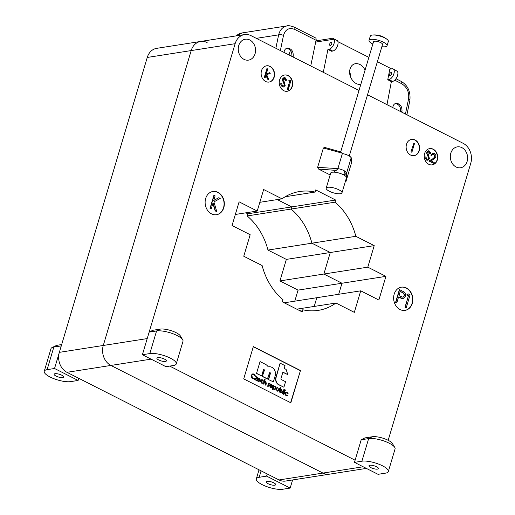 <?xml version="1.0" encoding="UTF-8"?>
<svg xmlns="http://www.w3.org/2000/svg" width="515" height="515" viewBox="0 0 515 515"><rect width="100%" height="100%" fill="white"/><g stroke="black" fill="none" stroke-linecap="round" stroke-linejoin="round"><path stroke-width="0.77" d="M450.818 153.167A10.577 8.601 -98.9 0 1 457.339 146.859A10.577 8.601 -98.9 0 1 467.472 155.974A10.577 8.601 -98.9 0 1 460.616 167.755A10.577 8.601 -98.9 0 1 452.415 163.654A10.577 8.601 -98.9 0 1 450.818 153.167M238.748 45.532A10.577 8.601 -98.9 0 1 245.269 39.224A10.577 8.601 -98.9 0 1 255.401 48.339A10.577 8.601 -98.9 0 1 248.539 60.12A10.577 8.601 -98.9 0 1 240.344 56.019A10.577 8.601 -98.9 0 1 238.748 45.532M283.913 387.222L278.647 384.731A5.581 4.538 -98.9 0 1 275.866 377.437L280.076 363.326L276.137 377.392A5.581 4.538 81.1 0 0 278.918 384.686L283.913 387.222L285.561 381.705L281.287 379.536A0.67 0.547 -98.9 0 1 280.952 378.66L282.896 372.139L287.814 374.63L286.095 369.403L284.196 368.437L285.027 365.656L280.347 363.281M282.851 372.294L287.814 374.63M268.354 379.504L273.356 381.866L268.354 379.504L270.15 373.472A0.612 0.502 81.1 0 0 269.718 372.628M256.502 373.491L260.004 361.73L256.502 373.491L261.639 375.918L263.435 369.886A0.612 0.502 -98.9 0 1 264.382 370.369L262.315 376.439L267.407 379.027L269.474 372.95A0.612 0.502 -98.9 0 1 270.42 373.433L268.624 379.465M262.586 376.401L267.678 378.982M262.315 376.439L264.111 370.407A0.612 0.502 81.1 0 0 263.686 369.564M256.773 373.446L261.639 375.918M273.356 381.866L275.184 375.731A6.251 5.086 81.1 0 0 274.128 369.364A7.146 5.807 81.1 0 0 268.721 366.783A7.146 5.807 81.1 0 0 268.244 366.886A7.931 6.45 81.1 0 0 265.444 364.311L260.275 361.691M268.231 366.867A7.146 5.807 -98.9 0 1 268.45 366.828A7.146 5.807 -98.9 0 1 268.585 366.809M290.615 402.691L300.464 370.517L253.335 346.601L243.711 378.885L290.84 402.807L300.464 370.517M300.194 370.562L253.29 346.756M254.931 375.879L253.824 374.489L252.884 374.328L251.674 375.499L252.762 378.145L254.268 378.087L254.481 378.486L252.633 378.589L251.365 377.077L251.359 375.306L252.852 373.851L253.979 374.057L255.292 375.763L254.661 375.918L253.554 374.534L252.749 374.353M253.618 378.808L252.363 378.628L251.095 377.115L251.088 375.351L252.723 373.877M255.215 376.774L255.601 376.343L257.597 377.36L255.234 379.336L256.728 380.096L256.612 380.482L254.249 379.458L256.618 377.482L255.215 376.774L255.601 376.343M258.833 381.094L259.74 381.132L258.253 381.377L257.403 379.079L258.504 377.984L257.751 378.229L258.961 378.165M258.897 381.538L257.983 381.422L257.133 379.124L257.751 378.229L259.232 378.126L260.114 379.285L260.081 380.521L257.706 379.323L258.33 380.971L259.502 380.804L258.981 381.087M260.081 380.521L257.674 379.484M263.287 381.261L261.82 380.096L260.989 380.881L261.755 382.709L263.088 382.993L261.633 383.089L260.654 380.752L261.755 379.69L262.631 379.851L263.622 381.203L263.017 381.306L261.684 380.128M262.38 383.276L263.088 382.993M262.817 383.038L261.363 383.134L260.384 380.791L261.62 379.716M264.626 381.609L265.824 381.473L266.339 383.566L265.862 385.175L265.54 385.008L266.152 382.793L265.656 381.827L264.504 382.201L263.867 384.158L263.268 384.036L264.588 379.619L265.18 379.742L264.626 381.609L265.186 381.364L264.665 381.473M264.356 381.654L265.553 381.512M265.862 385.175L265.27 385.053L265.882 382.838L265.025 381.776M269.809 383.997L268.927 384.267L267.961 386.417L267.639 386.256L268.572 383.109L269.171 383.231L269.03 383.694L270.085 383.759L269.3 383.875M268.766 383.739L269.564 383.546L268.766 383.739M271.289 387.415L271.959 387.126L272.19 387.454L271.489 387.847L270.71 387.698L269.86 385.4L270.961 384.306L270.208 384.551L271.418 384.486M271.353 387.859L270.439 387.744L269.59 385.445L270.208 384.551L271.688 384.448L272.57 385.606L272.532 386.842L270.163 385.645L270.787 387.293L271.959 387.126L271.431 387.409M272.532 386.842L270.13 385.806M273.832 386.269L275.094 386.173L276.001 388.497L274.894 389.572L274.128 389.437L273.233 388.259L272.718 389.99L272.126 389.868L273.407 385.561L274.006 385.684L273.832 386.269L274.347 386.031L273.871 386.134M273.562 386.308L274.823 386.218M274.753 389.585L273.858 389.475L272.963 388.304M276.355 388.786L277.07 387.241L277.398 387.409L276.793 389.63L277.424 390.66L278.403 390.479L278.847 388.323L279.439 388.445L278.988 389.977L278.023 391.194L277.031 391.085L276.355 388.786L277.07 387.241M277.81 390.769L278.132 390.518M277.881 391.207L277.031 391.085M280.34 389.559L281.608 389.482L282.503 391.818L281.39 392.874L280.63 392.733L279.748 391.548L279.574 392.134L278.976 392.012L280.295 387.595L280.887 387.718L280.34 389.559L280.868 389.346L280.372 389.449M280.07 389.598L281.338 389.52M281.261 392.881L280.36 392.771L279.478 391.593M282.368 393.73L283.958 389.276L284.28 389.437L282.967 393.853L282.368 393.73L283.958 389.276M284.486 390.042L284.885 389.861L284.486 390.042L284.692 390.525L285.091 390.351L284.692 390.525L284.486 390.042M283.392 394.252L284.602 391.065L284.924 391.226L283.99 394.374L283.392 394.252L284.602 391.065M287.782 393.692L286.314 392.527L285.484 393.312L286.243 395.14L287.582 395.423L286.128 395.52L285.149 393.183L286.25 392.121L287.125 392.282L288.117 393.634L287.512 393.737L286.179 392.559M286.874 395.707L287.582 395.423M287.312 395.469L285.857 395.565L284.879 393.222L286.115 392.147M404.925 310.403A11.755 9.553 81.1 0 0 412.406 297.335A11.755 9.553 81.1 0 0 401.282 287.183M406.786 294.844L408.086 293.801L410.101 294.818L406.251 307.732L405.002 307.281L408.459 295.694L406.786 294.844L408.086 293.801M396.795 302.936L395.552 302.485L399.402 289.572L404.224 292.063C405.421 293.241 405.794 294.683 405.331 296.389L403.2 298.597L398.571 296.975L396.795 302.936L395.823 302.44L399.672 289.527M403.065 298.616L401.912 298.603L398.526 297.129M151.088 359.142L66.956 372.319A15.276 12.424 81.1 0 1 59.347 352.35L103.283 345.468L191.194 50.573A15.276 12.424 -98.9 0 1 200.612 41.464A15.276 12.424 81.1 0 0 191.194 50.573L103.283 345.468A15.276 12.424 81.1 0 0 110.892 365.438L322.963 473.073A15.276 12.424 81.1 0 0 329.497 474.173A15.276 12.424 -98.9 0 1 322.963 473.073L110.892 365.438A15.276 12.424 -98.9 0 1 103.283 345.468L147.213 338.587L235.123 43.691A15.276 12.424 -98.9 0 1 244.541 34.576A15.276 12.424 -98.9 0 1 251.075 35.683L359.007 90.46M355.112 460.21L169.693 366.101M388.175 440.306L470.755 163.287A15.276 12.424 -98.9 0 0 463.146 143.312L367.53 94.786M302.91 309.805L302.273 311.961L282.329 301.841L282.973 299.685A60.171 48.925 81.1 0 1 262.129 265.566L243.756 256.238L250.174 234.718L232.046 225.519L239.102 201.841L257.23 211.041L263.648 189.514L282.02 198.835A60.171 48.925 81.1 0 1 299.691 191.496A60.171 48.925 81.1 0 1 315.058 192.063L315.701 189.913L335.638 200.032L334.995 202.183A60.171 48.925 -98.9 0 1 355.846 236.308L374.212 245.629L367.8 267.156L385.922 276.355L378.866 300.033L360.738 290.833L354.32 312.36L335.947 303.032A60.171 48.925 -98.9 0 1 318.276 310.371A60.171 48.925 -98.9 0 1 302.91 309.805L299.183 310.391M205.665 198.5A11.755 9.553 81.1 0 0 207.442 210.152A11.755 9.553 81.1 0 0 216.551 214.71A11.755 9.553 81.1 0 0 224.173 201.623A11.755 9.553 81.1 0 0 212.914 191.49A11.755 9.553 81.1 0 0 205.665 198.5M406.509 144.303A8.227 6.689 81.1 0 0 407.751 152.466A8.227 6.689 81.1 0 0 414.124 155.652A8.227 6.689 81.1 0 0 419.461 146.492A8.227 6.689 81.1 0 0 411.575 139.398A8.227 6.689 81.1 0 0 406.509 144.303M424.63 153.509A8.227 6.689 81.1 0 0 425.873 161.665A8.227 6.689 81.1 0 0 432.252 164.851A8.227 6.689 81.1 0 0 437.583 155.691A8.227 6.689 81.1 0 0 429.703 148.597A8.227 6.689 81.1 0 0 424.63 153.509M279.626 79.909A8.227 6.689 81.1 0 0 280.868 88.065A8.227 6.689 81.1 0 0 287.241 91.258A8.227 6.689 81.1 0 0 292.578 82.097A8.227 6.689 81.1 0 0 284.698 75.003A8.227 6.689 81.1 0 0 279.626 79.909M394.175 294.174A11.755 9.553 81.1 0 0 395.951 305.826A11.755 9.553 81.1 0 0 405.06 310.384A11.755 9.553 81.1 0 0 412.676 297.29A11.755 9.553 81.1 0 0 401.417 287.164A11.755 9.553 81.1 0 0 394.175 294.174M261.504 70.71A8.227 6.689 81.1 0 0 262.747 78.866A8.227 6.689 81.1 0 0 269.12 82.059A8.227 6.689 81.1 0 0 274.456 72.898A8.227 6.689 81.1 0 0 266.57 65.804A8.227 6.689 81.1 0 0 261.504 70.71M346.112 178.969L345.906 181.692L351.674 162.328L351.204 157.674L350.084 156.547M345.906 181.692L345.237 181.892M330.141 174.939L318.515 169.036L317.626 167.343L323.401 147.979L324.933 147.515L341.632 152.118L342.372 153.541A7.049 2.079 -163.4 0 1 351.114 157.976L351.204 157.674M391.574 68.901L377.392 61.703M368.869 57.377L337.93 41.676M333.501 38.657L334.035 39.211A5.877 2.948 116.9 0 1 333.424 45.037A5.877 2.948 116.9 0 1 329.124 49.215L327.933 49.401L331.557 51.242L332.748 51.056A5.877 2.948 116.9 0 0 337.402 46.086A5.877 2.948 116.9 0 0 337.01 40.434L333.501 38.657L330.25 38.94L332.001 38.664M327.933 49.401L323.298 72.338M386.984 104.661L391.374 81.602L387.75 79.761L389.823 69.177L392.147 68.81A5.877 2.948 116.9 0 1 393.202 68.952A5.877 2.948 116.9 0 1 393.589 74.604A5.877 2.948 116.9 0 1 388.934 79.574L387.75 79.761M360.867 84.215L360.506 84.28C354.655 85.509 348.211 76.78 349.833 69.828C350.638 66.319 352.518 64.259 355.472 63.66C359.464 63.364 362.657 65.521 365.064 70.13M289.018 54.938L290.376 50.373L289.018 54.938M330.244 45.449A1.764 0.882 116.9 0 1 329.928 45.41A1.764 0.882 116.9 0 1 329.935 43.434A1.764 0.882 116.9 0 1 331.525 42.262A1.764 0.882 116.9 0 1 331.641 43.955A1.764 0.882 116.9 0 1 330.244 45.449M245.855 212.817L247.773 213.796L291.709 206.914L291.065 209.064L291.709 206.914L277.263 199.582L291.709 206.914L335.638 200.032M285.233 196.736L315.058 192.063M259.83 202.311L282.02 198.835M235.342 214.465L257.23 211.041M284.248 302.814L316.809 297.715L314.208 306.438L316.809 297.715L360.738 290.833M334.995 202.183L291.065 209.064A60.171 48.925 -98.9 0 1 311.91 243.189L330.282 252.511L323.864 274.038L341.992 283.237L338.696 294.284L341.992 283.237L385.922 276.355M296.775 309.167L335.947 303.032M247.773 213.796L247.136 215.946L291.065 209.064A60.171 48.925 -98.9 0 1 311.91 243.189L330.282 252.511L323.864 274.038L367.8 267.156M247.136 215.946A60.171 48.925 -98.9 0 1 267.98 250.071L286.353 259.393L374.212 245.629M267.98 250.071L355.846 236.308M393.202 68.952L397.477 71.411A5.877 2.948 116.9 0 1 396.865 77.231A5.877 2.948 116.9 0 1 392.559 81.415L391.374 81.602M391.02 72.576A1.764 0.882 116.9 0 1 391.336 72.621A1.764 0.882 116.9 0 1 391.329 74.591A1.764 0.882 116.9 0 1 389.739 75.763A1.764 0.882 116.9 0 1 389.623 74.07A1.764 0.882 116.9 0 1 391.02 72.576M344.863 175.615L344.947 174.527L346.511 173.053A7.075 2.62 13.5 0 1 346.531 173.349L346.267 176.922M346.511 173.053L346.589 172.802A7.049 2.079 16.6 0 0 337.879 168.611L342.372 153.541M342.462 153.238L323.401 147.979M317.626 167.343L337.879 168.611M344.947 174.527L343.73 174.926M334.486 172.184L334.203 171.392L336.179 170.414L318.515 169.036M268.985 82.078A8.227 6.689 81.1 0 0 274.186 72.937A8.227 6.689 81.1 0 0 266.435 65.823M269.461 72.712L270.394 73.188L266.712 74.746L268.798 79.619L267.864 79.143L266.036 74.881L265.174 77.778L264.253 77.488L266.886 68.662L267.806 68.946L266.281 74.051L269.461 72.712L266.307 73.973M268.798 79.619L267.594 79.188L265.92 75.274M287.106 91.277A8.227 6.689 81.1 0 0 292.308 82.136A8.227 6.689 81.1 0 0 284.563 75.023M288.542 80.919L289.501 80.211L290.84 80.894L288.271 89.501L287.351 89.211L289.655 81.486L288.542 80.919L289.501 80.211M283.443 87.009L282.149 86.829L280.501 83.829L281.518 83.655L282.677 85.902L283.578 86.057L284.538 85.162L282.523 80.417L282.503 78.904L283.965 77.598M283.437 86.069L284.267 85.207M284.538 85.162L284.525 84.183L282.793 80.379L282.774 78.859L284.106 77.572L285.162 77.759L286.662 80.192L285.645 80.469L284.035 78.505M432.117 164.871A8.227 6.689 81.1 0 0 437.312 155.73A8.227 6.689 81.1 0 0 429.568 148.623M433.984 163.455L429.059 160.957L432.935 158.82L435.091 156.875L434.036 154.333L433.096 154.152L431.763 155.466L431.113 155.137L433.038 153.232L434.332 153.464C435.639 154.262 436.115 155.485 435.761 157.139L433.373 159.483L430.875 160.86L434.248 162.573L433.984 163.455L428.789 160.995L432.664 158.865L434.821 156.921L433.765 154.378L432.96 154.185M431.763 155.466L430.843 155.176L432.903 153.258M427.727 160.242L426.426 160.056L424.785 157.056L425.796 156.888L426.961 159.129L427.862 159.283L428.815 158.388L426.8 153.644L426.787 152.131L428.248 150.824M427.72 159.296L428.544 158.433M428.815 158.388L428.808 157.416L427.07 153.605L427.057 152.086L428.383 150.798L429.446 150.985L430.939 153.418L429.922 153.695L428.313 151.732M413.989 155.672A8.227 6.689 81.1 0 0 419.191 146.53A8.227 6.689 81.1 0 0 411.44 139.423M410.976 151.957L413.88 143.086L414.53 143.415L411.897 152.247L410.976 151.957L413.88 143.086M216.416 214.729A11.755 9.553 81.1 0 0 223.903 201.661A11.755 9.553 81.1 0 0 212.779 191.509M218.791 197.721L220.214 198.442L213.905 201.919L216.776 211.575L215.437 210.893L213.043 202.846L211.272 208.775L210.023 208.324L213.873 195.41L215.122 195.861L213.738 200.502L218.791 197.721L213.776 200.374M216.776 211.575L215.167 210.931L212.901 203.322M256.612 380.482L254.519 379.42L256.618 377.482M256.888 377.444L255.485 376.729M257.861 378.95L259.869 379.973L259.135 378.519L257.861 378.95M259.599 380.012L259.135 378.519L258.363 378.467M258.865 378.564L258.092 378.512M263.867 384.158L263.268 384.036M263.538 383.997L264.858 379.581M268.231 386.379L267.639 386.256M267.909 386.211L268.843 383.063M269.03 383.694L269.834 383.501M270.311 385.272L272.326 386.295L271.592 384.84L270.311 385.272M272.055 386.334L271.592 384.84L270.819 384.789M271.321 384.885L270.549 384.834M272.718 389.99L272.396 389.823L273.677 385.523M275.673 388.336L274.701 386.598L273.536 387.267L274.238 389.044L275.673 388.336L274.971 386.559L274.373 386.443M274.238 389.044L274.83 389.147M274.701 386.598L274.238 386.475M274.695 389.153L275.403 388.381M277.302 391.046L276.626 388.748M277.424 390.66L278.403 390.479L279.117 388.278M279.574 392.134L279.246 391.966L280.566 387.55M280.739 392.346L282.181 391.651L281.486 389.861L280.044 390.557L280.739 392.346L281.351 392.449M281.209 392.462L281.911 391.696L281.486 389.861L280.855 389.758M281.216 389.906L280.726 389.791M282.967 393.853L282.638 393.692M285.156 389.823L284.756 390.003L285.156 389.823L285.361 390.306L284.962 390.479L285.361 390.306M283.99 394.374L283.662 394.207M265.174 77.778L264.253 77.488M264.523 77.45L267.156 68.617M285.915 80.424L284.827 78.602L284.164 78.473L283.437 79.156L285.181 85.503L283.585 86.996L282.149 86.829M282.42 86.784L280.501 83.829M280.772 83.784L281.518 83.655M288.271 89.501L287.621 89.172L289.655 81.486M289.926 81.447L288.812 80.881M411.897 152.247L411.247 151.919M430.192 153.65L429.104 151.828L428.448 151.7L427.72 152.382L429.465 158.736L427.862 160.223L426.426 160.056M426.697 160.011L424.785 157.056M425.055 157.011L425.796 156.888M211.272 208.775L210.023 208.324M210.294 208.279L214.143 195.365M400.252 291.348L398.971 295.649L402.981 297.252L404.352 295.9C404.539 294.091 403.837 292.906 402.241 292.359L400.252 291.348M402.839 297.264L404.082 295.938C404.269 294.129 403.567 292.951 401.97 292.398L400.207 291.503M406.251 307.732L405.273 307.243L408.459 295.694M408.73 295.649L407.056 294.799M344.155 173.182L346.589 172.802M337.789 168.914L336.179 170.414M345.835 173.697L346.531 173.349L351.114 157.976M66.956 372.319L279.033 479.954A15.276 12.424 81.1 0 0 285.568 481.055L366.365 468.399M59.347 352.35L147.258 57.455A15.276 12.424 81.1 0 1 156.676 48.346L244.541 34.576M286.353 259.393L279.935 280.92L298.063 290.119L294.767 301.166M298.063 290.119L341.992 283.237L323.864 274.038L279.935 280.92M207.146 42.565A15.276 12.424 81.1 0 0 200.612 41.464M310.738 65.959L316.055 40.247A3.528 1.77 116.9 0 0 315.502 37.898L294.207 27.083C290.067 25.718 287.731 25.312 287.183 25.879L287.505 25.834M293.061 56.991L293.241 56.135C293.389 51.178 291.432 48.5 287.364 48.101C285.709 48.436 284.647 49.582 284.177 51.539L283.997 52.388M401.816 112.186L401.996 111.33C402.144 106.38 400.187 103.695 396.119 103.296C394.464 103.631 393.402 104.777 392.932 106.734L392.752 107.59M317.427 40.64L316.107 39.97M291.863 56.386L291.87 56.354C292.134 51.88 290.402 49.189 286.694 48.275M400.619 111.581L400.625 111.549C400.882 107.081 399.157 104.384 395.449 103.47M316.055 40.247L294.76 29.439C289.134 27.289 285.381 29.291 283.501 35.438A3.528 1.455 -168.3 0 0 278.634 34.853C279.967 29.748 282.819 26.761 287.177 25.879L242.269 32.909L236.14 35.895M405.44 114.027L408.569 98.919A3.528 1.455 11.7 0 1 409.876 100.425L406.908 114.768M369.879 465.245A4.938 1.455 -163.4 0 0 368.959 465.766A4.938 1.455 -163.4 0 0 373.272 468.573A4.938 1.455 -163.4 0 0 378.416 468.586A4.938 1.455 -163.4 0 0 375.377 466.223A4.938 1.455 -163.4 0 0 369.879 465.245M361.208 439.759L364.89 437.911L372.326 436.746A11.755 3.463 16.6 0 1 383.714 438.458A11.755 3.463 16.6 0 1 392.404 443.518L394.748 447.4A15.276 4.5 16.6 0 1 395.063 448.938L388.329 471.54A15.276 4.5 -163.4 0 0 378.924 464.221A15.276 4.5 -163.4 0 0 361.903 461.195L354.468 462.361L361.208 439.759L368.643 438.593A15.276 4.5 16.6 0 1 383.45 440.814A15.276 4.5 16.6 0 1 394.748 447.4M354.468 462.361L378.036 474.321L385.471 473.156A15.276 4.5 -163.4 0 0 388.329 471.54M157.809 357.61A4.938 1.455 -163.4 0 0 156.888 358.131A4.938 1.455 -163.4 0 0 161.201 360.938A4.938 1.455 -163.4 0 0 166.345 360.957A4.938 1.455 -163.4 0 0 163.307 358.588A4.938 1.455 -163.4 0 0 157.809 357.61M149.138 332.13L152.82 330.276L160.255 329.117A11.755 3.463 16.6 0 1 171.643 330.823A11.755 3.463 16.6 0 1 180.334 335.883L182.677 339.765A15.276 4.5 16.6 0 1 182.992 341.31L176.259 363.905A15.276 4.5 -163.4 0 0 166.847 356.586A15.276 4.5 -163.4 0 0 149.833 353.567L142.398 354.732L149.138 332.13L156.573 330.965A15.276 4.5 16.6 0 1 171.379 333.186A15.276 4.5 16.6 0 1 182.677 339.765M142.398 354.732L165.965 366.686L173.394 365.521A15.276 4.5 -163.4 0 0 176.259 363.905M62.688 377.566A4.938 1.455 -163.4 0 0 63.615 377.044A4.938 1.455 -163.4 0 0 59.296 374.244A4.938 1.455 -163.4 0 0 54.152 374.225A4.938 1.455 -163.4 0 0 57.191 376.594A4.938 1.455 -163.4 0 0 62.688 377.566M78.1 380.45L54.539 368.495L47.103 369.661A15.276 4.5 -163.4 0 0 44.245 371.27A15.276 4.5 -163.4 0 0 53.65 378.596A15.276 4.5 -163.4 0 0 70.664 381.615L78.1 380.45L78.743 378.3M54.539 368.495L61.272 345.893L53.837 347.059A15.276 4.5 16.6 0 0 52.092 347.554A15.276 4.5 16.6 0 0 50.979 348.674L44.245 371.27M52.092 347.554L56.174 345.591A11.755 3.463 16.6 0 1 57.519 345.205L61.671 344.554M274.759 485.201A4.938 1.455 -163.4 0 0 275.686 484.679A4.938 1.455 -163.4 0 0 271.373 481.879A4.938 1.455 -163.4 0 0 266.223 481.86A4.938 1.455 -163.4 0 0 269.261 484.229A4.938 1.455 -163.4 0 0 274.759 485.201M290.17 488.085L266.609 476.124L259.174 477.289A15.276 4.5 -163.4 0 0 256.316 478.905A15.276 4.5 -163.4 0 0 265.721 486.224A15.276 4.5 -163.4 0 0 282.735 489.25L290.17 488.085L292.597 479.954M266.609 476.124L267.246 473.974M381.86 46.711A9.399 2.768 -163.4 0 0 387.048 45.751L388.336 41.451A9.399 2.768 -163.4 0 0 388.349 41A9.399 2.768 -163.4 0 0 387.132 39.417A9.399 2.768 -163.4 0 0 372.429 35.039A9.399 2.768 -163.4 0 0 370.311 36.076L369.03 40.382A9.399 2.768 -163.4 0 0 372.847 44.02M387.048 45.751A9.399 2.768 -163.4 0 0 387.061 45.307A9.399 2.768 -163.4 0 0 378.126 40.209A9.399 2.768 -163.4 0 0 369.03 40.382M349.279 155.994L382.542 44.412A4.699 1.384 -163.4 0 0 382.555 44.187A4.699 1.384 -163.4 0 0 378.081 41.638A4.699 1.384 -163.4 0 0 373.536 41.721L340.705 151.861M350.683 77.289A9.399 7.641 81.1 0 0 349.621 72.081M341.986 192.803A8.227 2.421 16.6 0 1 341.966 192.861A8.227 2.421 16.6 0 1 333.392 192.835A8.227 2.421 16.6 0 1 326.201 188.162A8.227 2.421 16.6 0 1 334.679 188.162A8.227 2.421 16.6 0 1 341.986 192.803M326.201 188.162L330.694 173.098A8.227 2.421 16.6 0 1 339.166 173.091A8.227 2.421 16.6 0 1 346.473 177.733A8.227 2.421 16.6 0 1 346.46 177.797L341.966 192.861M279.033 479.954L363.165 466.777M147.258 57.455L235.123 43.691M315.676 42.088L334.035 39.211M322.3 71.83L323.568 71.63M388.934 79.574L392.559 81.415M332.748 51.056L329.124 49.215M283.501 35.438L280.372 50.554M408.569 98.919C409.354 92.211 407.062 87.144 401.7 83.713A3.528 1.77 -63.1 0 0 401.146 81.364L395.977 78.737M394.741 80.179L401.7 83.713M294.76 29.439A3.528 1.77 -63.1 0 0 294.207 27.083M256.328 38.348L278.634 34.853L275.86 48.262M293.241 56.135L291.87 56.354M401.996 111.33L400.625 111.549M361.903 461.195L368.643 438.593L372.326 436.746M149.833 353.567L156.573 330.965L160.255 329.117M47.103 369.661L53.837 347.059L57.519 345.205M259.174 477.289L261.092 470.852M315.927 40.872L331.055 38.503M235.819 35.947L238.921 33.939L241.812 32.992M409.876 100.425C410.751 91.702 407.841 85.348 401.146 81.364M256.316 478.905L259.026 469.802M387.132 39.417A19.976 19.976 0 0 0 372.429 35.039M335.065 170.774L334.641 172.197M344.786 171.064L343.647 174.881"/></g></svg>
